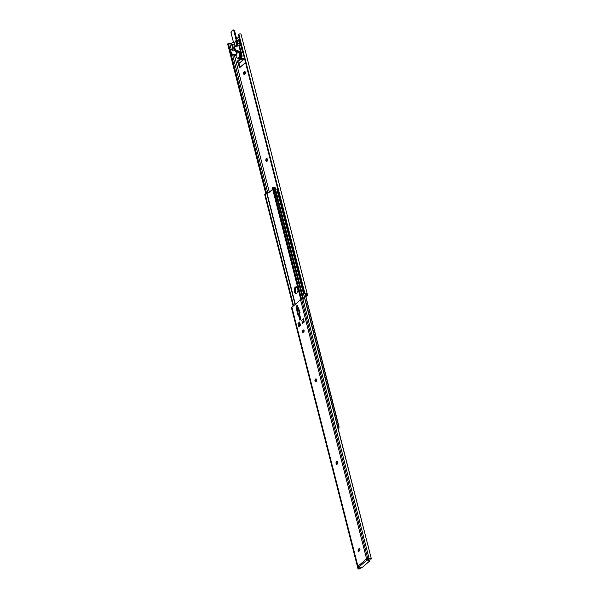 <?xml version="1.0" encoding="UTF-8"?>
<svg xmlns="http://www.w3.org/2000/svg" width="599" height="599" viewBox="0 0 599 599"><rect width="100%" height="100%" fill="white"/><g stroke="black" fill="none" stroke-linecap="round" stroke-linejoin="round"><path stroke-width="0.9" d="M303.334 332.43A1.258 0.779 104 0 1 303.161 332.063A1.258 0.779 104 0 1 303.888 330.214M302.517 331.906A1.258 0.779 -76 0 0 302.982 332.467A1.258 0.779 -76 0 0 303.85 331.921A1.258 0.779 -76 0 0 304.06 330.573A1.258 0.779 -76 0 0 303.596 330.019A1.258 0.779 -76 0 0 302.727 330.566A1.258 0.779 -76 0 0 302.517 331.906M358.951 551.26A1.258 0.779 104 0 1 358.779 550.893A1.258 0.779 104 0 1 359.28 549.186L359.55 548.954A1.258 0.779 104 0 1 359.774 548.811M358.636 549.028A1.258 0.779 -76 0 0 358.135 550.736A1.258 0.779 -76 0 0 358.599 551.297A1.258 0.779 -76 0 0 359.168 551.117L359.445 550.885A1.258 0.779 -76 0 0 359.992 549.582A1.258 0.779 -76 0 0 359.482 548.609A1.258 0.779 -76 0 0 358.913 548.789L359.28 549.186M300.256 316.886L299.822 320.091L300.848 319.207L299.238 312.873L300.077 312.408L297.291 305.265L296.265 306.149L297.478 314.655L298.212 313.764L299.822 320.091M300.032 318.548L298.789 313.906M315.883 381.645A1.258 0.779 104 0 1 315.71 381.278L315.613 380.912A1.258 0.779 104 0 1 316.339 379.062M336.945 464.277A1.258 0.779 104 0 1 336.773 463.918L336.675 463.544A1.258 0.779 104 0 1 337.402 461.694M304.037 322.202L303.259 319.14A0.898 0.464 -14.3 0 1 303.438 318.75L301.754 320.203A0.898 0.464 -14.3 0 1 302.944 319.888L303.356 319.537M300.256 325.467L299.47 322.404A0.898 0.464 -14.3 0 1 299.657 322.015L297.973 323.467A0.898 0.464 -14.3 0 1 299.163 323.161L299.575 322.801M297.995 313.951L297.097 307.601L296.265 306.149M367.868 558.83L369.111 558.672A2.179 1.131 -14.3 0 1 371.036 558.762L369.927 559.032A1.333 0.689 165.7 0 0 369.366 559.062L366.543 558.68A0.726 0.449 -76 0 0 366.341 559.017L366.94 559.78A0.726 0.449 104 0 1 367.412 558.695L367.779 558.747M360.433 567.433L360.471 567.785A1.685 1.438 167.8 0 1 360.156 568.586L359.123 569.05L358.996 568.473A1.333 0.689 165.7 0 1 358.741 568.241L358.329 566.534A0.726 0.449 104 0 1 358.502 566.332M359.123 569.05A2.179 1.131 -14.3 0 1 357.895 568.376A2.179 1.131 -14.3 0 1 357.895 568.354L357.723 567.59L358.629 567.815M359.138 566.796L361.242 567.32A1.123 0.584 165.7 0 0 362.777 566.946L369.276 561.338A1.123 0.584 165.7 0 0 369.501 560.851A1.123 0.584 165.7 0 0 369.096 560.537L367 560.013L359.138 566.796A0.839 0.502 -130.8 0 1 358.599 566.444L358.157 566.077A0.726 0.449 -76 0 0 357.888 566.152L357.723 567.59M291.706 308.695A2.179 1.131 -14.3 0 1 291.698 308.672A2.179 1.131 -14.3 0 1 291.691 308.65L291.556 307.998A1.685 0.869 -14.3 0 1 291.9 307.28L300.556 299.807A1.685 0.869 -14.3 0 1 301.656 299.275L302.914 298.968A2.179 1.131 -14.3 0 1 304.839 299.058L371.373 558.912L305.355 299.904M360.426 567.388L360.471 567.785M358.996 568.473L360.059 568.159A1.685 1.438 -12.2 0 0 360.373 567.358L360.306 567.088M357.82 568.009L358.704 568.144M367.958 558.852L369.366 559.062M368.774 559.062L369.201 559.092M367.03 558.56L366.543 558.68L300.556 299.807M316.512 379.422A1.258 0.779 -76 0 0 316.047 378.86A1.258 0.779 -76 0 0 315.179 379.407A1.258 0.779 -76 0 0 314.969 380.747L315.067 381.121A1.258 0.779 -76 0 0 315.531 381.683A1.258 0.779 -76 0 0 316.399 381.136A1.258 0.779 -76 0 0 316.601 379.796L316.512 379.422M337.574 462.054A1.258 0.779 -76 0 0 337.11 461.492A1.258 0.779 -76 0 0 336.241 462.039A1.258 0.779 -76 0 0 336.032 463.386L336.129 463.753A1.258 0.779 -76 0 0 336.593 464.315A1.258 0.779 -76 0 0 337.462 463.768A1.258 0.779 -76 0 0 337.664 462.428L337.574 462.054M301.754 320.203L302.585 323.453L304.27 322L303.438 318.75M297.973 323.467L298.804 326.725L300.488 325.264L299.657 322.015M366.461 559.661A0.839 0.502 49.2 0 0 367 560.013M369.096 560.537L368.924 559.84L366.94 559.346M358.599 566.444L358.157 566.077L366.341 559.017M368.924 559.84A1.123 0.584 -14.3 0 1 369.328 560.155L369.501 560.851M299.71 314.73L299.403 315.134L298.751 310.522L297.097 307.601M298.751 310.522L299.193 310.14M299.403 315.134L299.837 315.239M303.626 322.562L302.944 319.888L303.401 319.709M299.844 325.826L299.163 323.161L299.62 322.973M296.265 293.42A2.666 1.64 104 0 1 295.876 292.612L295.502 291.129L294.858 290.964A2.666 1.64 104 0 1 296.79 286.958A2.666 1.64 -76 0 0 294.858 290.964L295.232 292.454L294.858 290.964L294.214 290.807L294.596 292.297A2.666 1.64 -76 0 0 295.569 293.48A2.666 1.64 -76 0 0 297.396 292.327A2.666 1.64 -76 0 0 297.838 289.489L297.463 288.007A2.666 1.64 -76 0 0 296.483 286.824A2.666 1.64 -76 0 0 294.656 287.977A2.666 1.64 -76 0 0 294.214 290.807M295.906 293.503A2.666 1.64 104 0 1 295.232 292.454A2.666 1.64 -76 0 0 295.906 293.503M301.582 299.29L273.331 187.315A1.333 0.689 165.7 0 0 274.29 187.345L274.544 187.322A1.026 0.532 -14.3 0 1 275.121 187.644L303.476 298.871M301.432 299.335L273.009 187.831L272.343 187.936L272.695 187.719M273.047 187.345L273.009 187.831M300.855 299.59L272.455 188.183M300.81 299.62L272.343 187.936M293.592 305.819L265.125 194.158L265.978 193.522A2.179 1.131 -14.3 0 1 266.944 194.024L272.687 189.291M265.978 193.522L264.78 194.93L265.29 193.814M293.495 305.902L265.102 194.525M293.143 306.209L264.78 194.93M264.773 194.48L265.604 193.986M278.572 190.025L277.532 189.673A1.333 0.689 -14.3 0 1 276.955 189.314L276.85 189.202A1.026 0.532 165.7 0 0 275.547 189.306M338.046 428.165L339.079 426.96L305.123 293.735M338.974 427.581L304.996 293.69M338.727 427.731L337.881 428.375L338.727 427.731M295.502 291.129A2.666 1.64 104 0 1 297.067 287.206M243.591 73.812A1.258 0.779 -76 0 0 244.055 74.373A1.258 0.779 -76 0 0 244.624 74.194L244.901 73.962A1.258 0.779 -76 0 0 245.448 72.659A1.258 0.779 -76 0 0 244.939 71.685A1.258 0.779 -76 0 0 244.362 71.865L244.093 72.105A1.258 0.779 -76 0 0 243.591 73.812M244.407 74.336A1.258 0.779 104 0 1 244.235 73.969A1.258 0.779 104 0 1 244.736 72.262L245.006 72.03A1.258 0.779 104 0 1 245.231 71.887M267.401 159.229A1.258 0.779 -76 0 0 266.944 158.668A1.258 0.779 -76 0 0 266.076 159.214A1.258 0.779 -76 0 0 265.866 160.554L265.963 160.929A1.258 0.779 -76 0 0 266.428 161.49A1.258 0.779 -76 0 0 267.289 160.944A1.258 0.779 -76 0 0 267.498 159.604L267.401 159.229M306.418 294.236L306.666 295.217L305.707 296.041M238.919 36.853L236.627 38.823M233.303 41.69L231.386 43.345L232.749 48.691M234.434 55.288L269.333 192.197M241.157 53.498A1.685 1.033 -76 0 0 241.464 53.304L242.445 51.896L240.416 43.944L239.959 43.779L239.353 39.766L238.889 39.594L237.459 40.829M234.561 43.33L234.022 45.022M244.37 58.253A0.839 0.517 -76 0 0 243.868 58.32L243.636 59.428L243.464 58.724L242.183 58.403L242.348 59.106L243.636 59.428L244.444 58.537M238.589 62.925A0.839 0.517 -76 0 0 238.409 63.883L239.241 67.133A0.839 0.517 -76 0 0 239.929 67.388L245.058 62.962A0.839 0.517 -76 0 0 245.403 62.296M239.36 63.12L239.825 62.76L239.36 63.12A0.898 0.532 -130.8 0 1 239.315 63.105L243.591 59.413M305.857 296.632L307.1 295.562A1.685 0.869 165.7 0 0 307.444 294.843L307.309 294.184A2.179 1.131 165.7 0 0 307.302 294.161A2.179 1.131 165.7 0 0 306.082 293.495L306.201 294.072A1.333 0.689 -14.3 0 1 306.486 294.371A1.333 0.689 -14.3 0 1 306.486 294.386L306.666 295.217M228.459 43.697L227.627 43.929L265.761 193.522M231.386 43.345L229.799 43.734A1.333 0.689 -14.3 0 1 229.073 43.802L228.444 43.734L228.593 44.498L227.89 44.67L265.829 193.514M228.593 44.498L230.038 50.159M231.124 54.427L266.63 193.724M228.563 44.161L230.083 50.121M231.192 54.464L266.697 193.769M229.073 43.802L228.444 43.734L229.073 43.802M306.201 294.072L304.958 293.675A1.685 1.438 167.8 0 1 304.292 293.106L304.202 292.679A1.685 1.438 -12.2 0 0 304.861 293.248L306.082 293.495M241.105 34.457L307.302 294.161L241.105 34.48A2.179 1.131 165.7 0 0 241.105 34.457A2.179 1.131 165.7 0 0 239.877 33.784L238.851 34.248A1.685 1.438 -12.2 0 0 238.529 35.049L304.142 292.739M304.202 292.679L238.529 35.049L304.06 292.364M239.914 67.402A0.839 0.517 104 0 1 239.885 67.298L239.053 64.041A0.839 0.517 104 0 1 239.226 63.082M238.103 40.987L239.383 39.886M234.666 45.187L234.711 43.922M266.78 161.453A1.258 0.779 104 0 1 266.607 161.086L266.51 160.719A1.258 0.779 104 0 1 267.236 158.87M240.431 44.004A0.839 0.434 165.7 0 1 239.578 44.101L236.949 43.225L237.466 42.784L237.024 40.769L239.503 41.338M236.987 40.927L236.478 41.368L236.949 43.225M236.478 41.368L236.979 40.889M237.466 42.784L240.094 43.66M233.82 47.149L232.682 47.441L233.977 47.763M235.287 46.557L234.958 45.262L232.472 44.693L231.933 45.292L232.405 47.149L232.921 46.707L232.442 44.85M231.933 45.292L232.434 44.813M243.636 59.428L244.13 59.046L243.516 58.897M242.348 59.106L240.042 59.668L239.87 58.964L237.638 60.896L237.81 61.592A1.685 0.869 165.7 0 0 237.466 62.326A1.685 0.869 165.7 0 0 238.073 62.798L239.315 63.105M237.81 61.592L240.042 59.668M239.87 58.964L242.183 58.403M237.466 62.326L237.294 61.63A1.685 0.869 -14.3 0 1 237.638 60.896M238.492 58.14L238.132 58.455A1.123 0.689 104 0 1 237.623 58.612L238.372 58.799A1.123 0.689 -76 0 0 238.881 58.642L238.372 58.799A1.123 0.689 -76 0 0 238.395 58.807A1.123 0.689 -76 0 0 238.904 58.65L240.746 57.055A1.123 0.689 -76 0 0 241.195 55.535L240.656 53.483M239.211 52.106A2.8 1.73 104 0 0 239.982 52.892L239.974 52.3L240.918 52.914A1.962 1.018 165.7 0 0 241.165 52.203A1.962 1.018 165.7 0 0 240.454 51.656L238.881 45.479A1.962 1.018 -14.3 0 1 239.585 46.026L241.165 52.203M240.85 53.423L240.918 52.914M238.395 58.807L239.248 59.024A1.123 0.689 -76 0 0 239.757 58.859L241.607 57.272A1.123 0.689 -76 0 0 242.048 55.752L241.554 53.798L240.626 53.371M233.093 50.383L232.989 48.482L234.209 48.684M232.929 48.796L232.247 49.388L232.457 50.226M232.247 49.388L232.989 48.482M231.304 54.509L230.757 53.932L231.439 53.348L231.985 53.917L231.304 54.509L235.841 55.64A1.962 1.018 165.7 0 0 236.163 55.692M233.288 50.219L230.518 49.747L229.836 50.331L230.757 53.932M231.985 53.917L236.268 54.988M235.916 50.526L235.235 51.117L234.688 50.541L235.37 49.957L240.454 51.656M235.235 51.117L239.989 52.3M237.024 46.992L236.919 45.09L238.881 45.479M237.219 46.827L234.449 46.355L233.767 46.939L234.688 50.541M235.37 49.957L234.449 46.355M236.388 46.834L236.238 45.681L236.919 45.09M231.439 53.348L230.518 49.747M238.889 52.719A2.8 1.73 104 0 1 239.151 52.749A2.8 1.73 104 0 1 240.281 54.906A2.8 1.73 104 0 1 239.068 57.796A2.8 1.73 104 0 1 237.796 58.193A2.8 1.73 104 0 1 237.548 58.096M237.369 53.019A2.8 1.73 104 0 1 238.634 52.622A2.8 1.73 104 0 1 239.765 54.779A2.8 1.73 104 0 1 238.552 57.669A2.8 1.73 104 0 1 237.279 58.066A2.8 1.73 104 0 1 236.148 55.909A2.8 1.73 104 0 1 237.369 53.019M298.212 313.764L298.849 313.921M357.888 566.152L291.9 307.28M357.708 567.538L291.556 307.998M357.895 568.354L291.691 308.65M360.059 568.159L359.752 566.954M369.111 558.672L302.914 298.968M367.816 558.815L301.656 299.275M357.655 566.654L358.397 566.841M303.289 319.769L303.933 322.292M299.545 323.003L300.189 325.527M336.032 463.386L336.675 463.544M336.129 463.753L336.773 463.918M314.969 380.747L315.613 380.912M315.067 381.121L315.71 381.278M358.913 548.789L359.55 548.954M302.997 298.946L274.544 187.322M302.757 299.006L274.29 187.345M295.344 304.299L267.229 194.001M295.105 304.509L266.944 194.024M294.596 292.297L295.876 292.612M276.85 189.202L304.854 299.066M276.955 189.314L304.943 299.126M229.799 43.734L231.386 49.957M232.629 54.838L267.94 193.387M238.851 34.248L304.861 293.248M266.51 160.719L265.866 160.554M266.607 161.086L265.963 160.929M245.006 72.03L244.362 71.865M244.736 72.262L244.093 72.105M234.523 44.64L233.88 44.483M234.696 43.869L234.104 43.727M239.33 39.706L238.889 39.594M240.401 43.884L239.959 43.779M237.736 43.076L237.226 43.517M244.272 58.687L243.628 58.522M244.422 58.455L243.868 58.32M239.885 67.298L239.241 67.133M239.053 64.041L238.409 63.883M238.904 58.65L239.757 58.859M240.746 57.055L241.607 57.272M241.195 55.535L242.048 55.752M240.693 53.581L241.554 53.798M236.515 54.232L235.759 51.244M236.86 45.404L236.171 45.996M236.86 39.774A1.093 0.674 104 0 1 236.717 40.814A1.153 0.711 -76 0 0 236.605 41.129A1.123 0.689 104 0 1 236.71 40.822L235.961 40.635A1.123 0.689 -76 0 0 235.826 41.735L236.725 45.254M236.538 41.601A1.123 0.689 104 0 0 236.575 41.923L237.399 45.105L236.545 41.645A1.153 0.711 -76 0 0 236.568 41.885M241.18 55.587A1.093 0.674 104 0 1 240.85 56.92M234.456 42.896L235.4 46.587L234.456 42.911A1.123 0.689 -76 0 0 234.044 42.417A1.123 0.689 -76 0 0 233.909 42.402A1.123 0.689 104 0 1 233.775 42.394A1.123 0.689 104 0 1 233.363 41.893L231.042 32.803L233.363 41.87A1.093 0.674 -76 0 0 233.895 42.372A1.153 0.711 104 0 1 234.456 42.896L234.456 42.911M236.972 52.772A2.8 1.73 -76 0 0 236.949 52.675L236.642 51.469L236.942 52.652A2.83 1.745 104 0 1 237.039 53.356M237.182 58.028L237.623 58.612A1.123 0.689 104 0 1 237.211 58.118L237.204 58.096A1.093 0.674 -76 0 0 238.103 58.425L238.395 58.17M239.652 57.092L239.944 56.838A1.093 0.674 -76 0 0 240.386 55.355L240.281 54.951M239.847 53.244A1.093 0.674 -76 0 0 239.413 52.779A2.83 1.745 104 0 1 238.417 51.911M236.687 45.284L235.789 41.743A1.153 0.711 104 0 1 235.931 40.612A1.093 0.674 -76 0 0 236.058 39.541L233.745 30.467A1.093 0.674 -76 0 0 232.846 30.13L231.484 31.313A1.093 0.674 -76 0 0 231.049 32.795A1.123 0.689 104 0 1 231.042 32.758M231.371 31.425A1.123 0.689 104 0 1 231.484 31.305L232.854 30.115A1.123 0.689 104 0 1 233.37 29.957A1.123 0.689 104 0 1 233.782 30.452L236.096 39.534A1.123 0.689 104 0 1 235.961 40.635L235.931 40.612M236.612 41.121L236.725 40.822A1.123 0.689 -76 0 0 236.852 39.721L234.538 30.639L233.745 30.467M236.725 40.822L234.538 30.639A1.123 0.689 -76 0 0 234.119 30.145L232.854 30.115L231.484 31.298L231.042 32.803L233.355 41.885L234.216 42.499M236.852 39.721L236.058 39.541M236.575 41.923L235.789 41.743M238.103 58.425L238.889 58.642L240.723 57.047A1.123 0.689 -76 0 0 241.172 55.527L240.641 53.453A1.123 0.689 -76 0 0 240.229 52.952A1.123 0.689 -76 0 0 240.192 52.944L239.518 52.779M238.462 51.918A2.8 1.73 -76 0 0 239.345 52.742A2.8 1.73 -76 0 0 239.435 52.757A1.123 0.689 104 0 1 239.48 52.764A1.123 0.689 104 0 1 239.892 53.266L239.914 53.341M239.413 52.779L240.229 52.952L240.648 53.461L239.862 53.266M240.281 54.801L240.424 55.348A1.123 0.689 104 0 1 239.974 56.86L239.578 57.205M240.648 53.461L241.18 55.542L240.386 55.355M240.738 57.032L239.944 56.838M238.889 58.642L240.738 57.047L241.18 55.542M237.032 53.363L236.627 51.462M357.895 568.376L291.698 308.672M370.541 559.137L371.373 558.934M367.913 558.845L368.819 559.069M298.182 313.734L298.826 313.891M272.373 187.674L273.032 187.255M338.562 428.09L338.959 427.596M237.024 40.769L236.508 41.211M231.963 45.135L232.472 44.693M243.995 59.346L239.705 63.045M239.076 51.686L240.094 52.922M234.546 30.646L234.119 30.145M234.044 42.417L235.385 46.587M239.151 52.749L238.634 52.622M237.796 58.193L237.279 58.066"/></g></svg>
